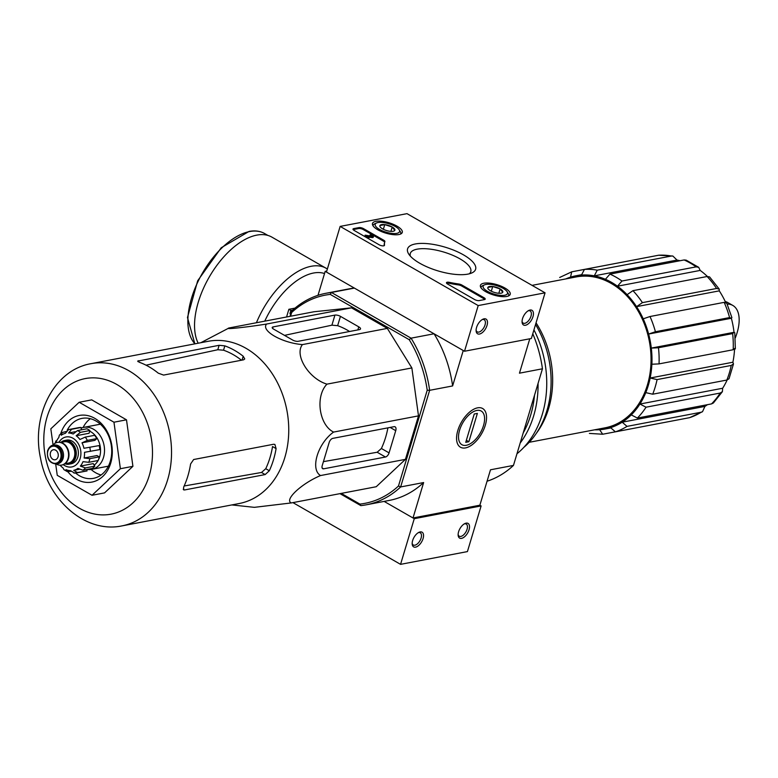<?xml version="1.0" encoding="UTF-8"?>
<svg xmlns="http://www.w3.org/2000/svg" width="778" height="778" viewBox="0 0 778 778"><rect width="100%" height="100%" fill="white"/><g stroke="black" fill="none" stroke-linecap="round" stroke-linejoin="round"><path stroke-width="1.17" d="M734.597 348.447L733.197 349.74L659.034 363.89L651.876 364.24A77.995 60.752 -100.8 0 0 651.312 348.097A77.995 60.752 79.2 0 0 648.628 334.044L731.359 318.26L729.579 317.58L655.416 331.739L648.628 334.044A77.995 60.752 -100.8 0 0 643.212 318.824A77.995 60.752 79.2 0 0 636.55 306.649L719.28 290.855L719.183 289.066L716.567 288.482L642.404 302.642L636.55 306.649A77.995 60.752 -100.8 0 0 627.097 294.668A77.995 60.752 79.2 0 0 617.469 286.207L700.19 270.423L698.693 267.331L696.145 266.864L621.972 281.023L617.469 286.207A77.995 60.752 -100.8 0 0 605.42 279.302A77.995 60.752 79.2 0 0 594.285 275.85L677.006 260.066L672.844 256.03L671.404 256.03L597.241 270.18L594.285 275.85A77.995 60.752 -100.8 0 0 581.477 275.062A77.995 60.752 79.2 0 0 575.924 275.782A77.995 60.752 79.2 0 0 570.537 277.143L571.723 271.823L646.129 257.615M581.477 275.062L584.434 269.392L658.596 255.233L672.844 256.02M680.011 260.737A77.995 60.752 -100.8 0 0 677.006 260.066M605.42 279.302L609.933 274.109L684.095 259.959L686.138 260.134L698.693 267.331M707.396 276.462A77.995 60.752 -100.8 0 0 700.19 270.423M627.097 294.668L632.952 290.661L707.114 276.511L709.594 276.919L719.193 289.056M725.543 302.175A77.995 60.752 -100.8 0 0 719.28 290.855M643.212 318.824L650 316.52L724.162 302.36L725.942 303.041M659.034 363.89A83.081 64.71 -100.8 0 0 658.47 347.747L651.312 348.097L734.033 332.303A77.995 60.752 -100.8 0 0 731.359 318.26L731.884 317.589L726.467 302.341M658.47 347.747L732.633 333.587L734.033 332.303L734.772 332.731L735.346 348.904M651.876 364.24A77.995 60.752 79.2 0 1 650.155 378.02L732.886 362.227A77.995 60.752 -100.8 0 0 734.549 349.4M733.479 363.939L729.025 378.76L726.856 380.043L652.693 394.203L645.779 392.627A77.995 60.752 -100.8 0 0 650.155 378.02L657.079 379.586L731.242 365.436L733.469 363.939L732.886 362.227M645.779 392.627A77.995 60.752 79.2 0 1 639.934 404.035L722.655 388.251A77.995 60.752 -100.8 0 0 727.138 379.985M722.402 391.674L713.377 402.994L711.539 403.899L637.376 418.058L631.269 414.898A77.995 60.752 -100.8 0 0 639.934 404.035L646.032 407.205L720.204 393.046L722.383 391.665L722.655 388.251M631.269 414.898A77.995 60.752 79.2 0 1 622.186 422.201L704.917 406.408A77.995 60.752 -100.8 0 0 707.445 404.686M702.524 411.698L689.571 417.669L615.408 431.829L610.565 427.647A77.995 60.752 -100.8 0 0 622.186 422.201L627.019 426.383L701.192 412.223L702.524 411.688L704.917 406.408M610.565 427.647A77.995 60.752 79.2 0 1 605.167 429.009A77.995 60.752 79.2 0 1 599.624 429.728L602.687 434.231L615.281 431.848M532.045 285.361L576.148 276.949A76.808 59.828 79.2 0 1 635.587 306.94A76.808 59.828 79.2 0 1 647.403 385.003A76.808 59.828 79.2 0 1 604.953 427.842L529.186 442.303M339.967 493.641L360.836 505.612A107.665 83.859 -100.8 0 0 366.302 504.805A107.665 83.859 -100.8 0 0 400.651 486.94L429.641 390.323A107.665 83.859 -100.8 0 0 411.066 338.167L434.046 333.781L463.25 350.528L452.621 385.937L429.641 390.323L427.219 390.216A105.973 82.536 -100.8 0 0 409.228 339.694L411.066 338.167L331.409 292.479L354.389 288.093L325.185 271.347L326.75 271.055M479.861 505.214L413.011 517.973L384.128 501.402L414.266 518.693L400.563 564.351L467.422 551.592L481.115 505.933L479.861 505.214L490.49 469.795L513.47 465.409L542.451 368.791L519.471 373.177L529.789 338.79M341.26 493.398L359.913 504.095A105.973 82.536 -100.8 0 0 398.482 486.017L400.651 486.94L423.631 482.555L413.011 517.973M360.836 505.612L359.913 504.095M291.672 312.474L291.585 311.151A107.665 83.859 -100.8 0 1 325.933 293.287A107.665 83.859 -100.8 0 1 331.409 292.479L330.242 294.395A105.973 82.536 -100.8 0 0 291.672 312.474L290.544 316.228M427.219 390.216L398.482 486.017M330.242 294.395L409.228 339.694M200.85 342.709L229.004 327.976L313.923 311.764L351.491 307.835L387.337 328.394L411.863 367.936L418.496 415.87L405.445 459.351L376.231 486.727L291.312 502.928L254.367 507.344L231.805 504.932M291.585 311.151L290.029 316.325M325.185 271.347L317.998 295.329M477.566 407.837A22.309 11.631 -60.2 0 1 486.094 422.007A22.309 11.631 -60.2 0 1 470.301 445.979A22.309 11.631 -60.2 0 1 456.608 439.648A22.309 11.631 -60.2 0 1 474.172 409.014A22.309 11.631 -60.2 0 1 477.566 407.837M487.057 481.232A107.665 83.859 -100.8 0 0 513.47 465.409M542.451 368.791A107.665 83.859 -100.8 0 0 532.774 333.762M423.631 482.555A107.665 83.859 79.2 0 1 389.282 500.419L366.302 504.805M434.046 333.781A107.665 83.859 79.2 0 1 452.621 385.937M325.933 293.287L348.914 288.901A107.665 83.859 79.2 0 1 354.389 288.093M523.798 447.399A88.167 68.668 -100.8 0 0 546.924 410.609A88.167 68.668 -100.8 0 0 535.556 324.484M536.139 433.609A85.045 66.237 -100.8 0 0 548.626 408.518A85.045 66.237 -100.8 0 0 536.042 322.851M229.004 327.976C223.364 329.707 245.838 327.353 266.582 324.037C260.601 330.718 282.015 342.981 302.428 344.596C294.152 355.079 308.827 378.721 326.954 384.147C315.071 396.313 319.058 424.973 333.577 432.082C317.725 443.382 309.965 469.319 320.536 475.553C301.436 483.585 283.989 499.953 291.312 502.928M320.536 475.553L405.445 459.351M333.577 432.082L418.496 415.87M326.954 384.147L411.863 367.936M302.428 344.596L387.337 328.394M334.929 315.1L273.088 326.906A4.065 1.42 16.7 0 0 272.203 327.46A4.065 1.42 16.7 0 0 273.593 329.113L292.674 340.054A4.065 1.42 16.7 0 0 298.188 341.299L359.407 329.619A5.086 1.77 16.7 0 0 360.506 328.919A5.086 1.77 16.7 0 0 358.775 326.857L340.443 316.354A4.065 1.42 16.7 0 0 334.929 315.1L331.905 325.175L337.652 325.671A81.019 63.106 -100.8 0 1 349.585 331.486M266.582 324.037L351.491 307.835M332.76 438.374A4.065 2.12 119.8 0 0 329.162 442.507L322.218 465.643A4.065 2.12 119.8 0 0 322.695 468.696A4.065 2.12 119.8 0 0 323.629 468.823L385.47 457.017A4.065 2.12 119.8 0 0 389.068 452.884L395.739 430.662A5.086 2.655 119.8 0 0 395.136 426.85A5.086 2.655 119.8 0 0 393.969 426.694L332.76 438.374M387.901 427.851A81.019 63.106 -100.8 0 1 381.385 448.478L377.165 452.251L323.415 461.646M90.365 418.69A30.517 23.768 -100.8 0 0 83.09 427.511M91.094 469.455A30.517 23.768 -100.8 0 0 101.111 474.979M75.592 473.034A30.517 23.768 -100.8 0 0 93.409 478.353A30.517 23.768 -100.8 0 0 110.282 461.325A30.517 23.768 -100.8 0 0 105.584 430.312A30.517 23.768 -100.8 0 0 81.972 418.389A30.517 23.768 -100.8 0 0 67.18 430.234M67.851 471.76A33.911 26.413 -100.8 0 0 110.7 463.163A33.911 26.413 -100.8 0 0 94.984 418.467A33.911 26.413 -100.8 0 0 60.694 433.764M53.05 444.919L50.823 428.824L79.171 402.265L113.958 422.211L120.386 468.716L92.037 495.275L57.251 475.329L55.695 464.077M92.037 495.275L104.563 492.882L132.921 466.323L120.386 468.716M113.958 422.211L126.493 419.819L132.921 466.323M79.171 402.265L91.707 399.873L126.493 419.819M241.472 360.214A77.81 60.606 -100.8 0 0 223.539 350.207L217.791 349.74L146.031 365.183M261.496 472.47L265.162 474.57L269.314 470.758A82.575 64.311 -100.8 0 0 273.535 459.623A82.575 64.311 -100.8 0 0 276.093 448.605L272.533 446.553A77.81 60.606 -100.8 0 1 265.745 468.706L261.496 472.47L184.172 485.987M138.163 361.76L138.484 360.691L139.184 362.217A82.575 64.311 79.2 0 1 158.265 373.158L163.584 375.084L243.602 359.815L244.749 358.95L243.213 356.246A82.575 64.311 -100.8 0 0 224.842 345.87L219.124 345.296L137.638 361.118M276.093 448.605L274.897 444.452L273.661 444.248L193.654 459.516L190.6 463.97A82.575 64.311 79.2 0 1 187.877 475.971A82.575 64.311 79.2 0 1 183.657 487.106L183.647 489.868L184.522 489.965L265.162 474.57M121.971 525.889L239.196 503.522A82.575 64.311 -100.8 0 0 284.836 457.464A82.575 64.311 -100.8 0 0 272.135 373.547A82.575 64.311 -100.8 0 0 208.232 341.299L91.016 363.676C53.838 369.958 31.159 415.802 40.514 458.106C47.935 500.273 85.541 533.63 121.971 525.889A82.575 64.311 -100.8 0 0 167.62 479.832A82.575 64.311 -100.8 0 0 154.919 395.924A82.575 64.311 -100.8 0 0 91.016 363.676M284.515 335.376L331.905 325.175M727.226 304.081A36.284 18.915 -60.2 0 1 732.837 305.453A36.284 18.915 -60.2 0 1 735.249 338.012M725.252 301.543A36.284 18.915 -60.2 0 1 727.819 302.574L732.837 305.453M340.142 226.408L407.001 213.649L545.057 292.82L478.198 305.579L340.142 226.408L326.439 272.067L464.505 351.248L478.198 305.579M464.505 351.248L531.355 338.488L545.057 292.82M530.042 310.043A8.48 4.425 119.8 0 0 528.758 310.48A8.48 4.425 119.8 0 0 522.077 322.131A8.48 4.425 119.8 0 0 527.28 324.533A8.48 4.425 119.8 0 0 533.28 315.421A8.48 4.425 119.8 0 0 530.042 310.043M484.081 318.815A8.48 4.425 119.8 0 0 482.788 319.262A8.48 4.425 119.8 0 0 476.117 330.903A8.48 4.425 119.8 0 0 481.319 333.305A8.48 4.425 119.8 0 0 487.32 324.193A8.48 4.425 119.8 0 0 484.081 318.815M353.727 228.606L358.95 227.614A3.394 1.186 -163.3 0 1 363.55 228.654L383.719 240.217A3.394 1.186 -163.3 0 1 384.886 241.598A3.394 1.186 -163.3 0 1 384.877 241.618A59.342 20.685 -163.3 0 0 384.75 241.987A59.342 20.685 -163.3 0 0 384.507 245.177A3.394 1.186 -163.3 0 1 384.497 245.362A3.394 1.186 -163.3 0 1 382.475 245.848A3.394 1.186 -163.3 0 1 379.158 244.788L354.155 230.444A3.394 1.186 -163.3 0 1 352.988 229.072A3.394 1.186 -163.3 0 1 353.727 228.606L353.455 229.52L358.677 228.528A3.394 1.186 -163.3 0 1 363.277 229.568L383.447 241.131A3.394 1.186 -163.3 0 1 384.624 242.415M474.638 299.549L447.622 284.058A3.394 1.186 -163.3 0 1 446.465 282.686A3.394 1.186 -163.3 0 1 449.276 282.326A59.342 20.685 -163.3 0 0 458.787 284.009A3.394 1.186 -163.3 0 1 461.86 285.03L484.042 297.75A3.394 1.186 -163.3 0 1 485.2 299.131A3.394 1.186 -163.3 0 1 484.461 299.588L479.238 300.59A3.394 1.186 -163.3 0 1 474.638 299.549M467.899 274.119A35.525 12.39 -163.3 0 1 434.503 269.772A35.525 12.39 -163.3 0 1 408.683 253.968A35.525 12.39 -163.3 0 1 445.152 247.18A35.525 12.39 -163.3 0 1 471.857 272.932A35.525 12.39 -163.3 0 1 467.899 274.119M398.89 234.548A15.56 5.427 -163.3 0 1 381.599 231.63A15.56 5.427 -163.3 0 1 372.468 223.51A15.56 5.427 -163.3 0 1 388.932 222.751A15.56 5.427 -163.3 0 1 402.265 232.447A15.56 5.427 -163.3 0 1 398.89 234.548M506.828 296.447A15.56 5.427 -163.3 0 1 489.537 293.539A15.56 5.427 -163.3 0 1 480.405 285.409A15.56 5.427 -163.3 0 1 496.87 284.651A15.56 5.427 -163.3 0 1 510.203 294.347A15.56 5.427 -163.3 0 1 506.828 296.447M410.346 256.137A31.587 11.009 -163.3 0 1 410.278 253.502A31.587 11.009 -163.3 0 1 443.693 252.033A31.587 11.009 -163.3 0 1 470.787 271.658A31.587 11.009 -163.3 0 1 469.28 273.817M476.097 330.135A7.012 3.657 119.8 0 0 477.225 331.875A7.012 3.657 119.8 0 0 483.877 327.616A7.012 3.657 119.8 0 0 484.198 319.719A7.012 3.657 119.8 0 0 482.593 319.505A7.012 3.657 119.8 0 0 482.127 319.632M522.057 321.363A7.012 3.657 119.8 0 0 523.186 323.103A7.012 3.657 119.8 0 0 529.837 318.844A7.012 3.657 119.8 0 0 530.158 310.947A7.012 3.657 119.8 0 0 528.563 310.733A7.012 3.657 119.8 0 0 528.087 310.86M446.601 283.221A3.394 1.186 -163.3 0 1 449.003 283.241L449.276 282.326M484.782 299.501A3.394 1.186 -163.3 0 0 483.77 298.664L461.587 285.944A3.394 1.186 -163.3 0 0 458.514 284.923A59.342 20.685 -163.3 0 1 449.003 283.241M384.196 245.683A59.342 20.685 -163.3 0 1 384.478 242.901L384.75 241.987M368.889 237.3L365.154 235.16L371.923 236.23L370.046 234.927A2.033 0.71 -163.3 0 1 372.312 235.316A2.033 0.71 -163.3 0 1 373.498 236.376A2.033 0.71 -163.3 0 1 372.224 236.658L367.226 235.87L369.511 237.183L368.616 238.214L364.882 236.074L365.154 235.16M373.498 236.376L373.226 237.29A2.033 0.71 -163.3 0 1 371.952 237.572L369.511 237.193L368.616 238.214M371.952 237.572L372.224 236.658M369.881 235.909L370.046 234.927M370.6 236.026L370.795 235.364M389.982 231.28A7.829 2.733 -163.3 0 1 382.552 228.868A7.829 2.733 -163.3 0 1 380.121 226.826A7.829 2.733 -163.3 0 1 379.946 225.523L384.77 224.609L392.2 227.02L394.806 230.366A7.829 2.733 -163.3 0 1 394.047 231.008A7.829 2.733 -163.3 0 1 389.982 231.28M379.946 225.523A7.829 2.733 -163.3 0 1 384.77 224.609A7.829 2.733 -163.3 0 1 392.2 227.02A7.829 2.733 -163.3 0 1 394.806 230.366M395.214 226.447A12.72 4.435 -163.3 0 1 399.153 229.753A12.72 4.435 -163.3 0 1 386.102 232.194A12.72 4.435 -163.3 0 1 376.542 222.975A12.72 4.435 -163.3 0 1 395.214 226.447M399.153 229.753L400.271 231.523A14.412 5.028 -163.3 0 1 400.719 233.604A14.412 5.028 -163.3 0 1 400.505 234.081M373.041 225.844A14.412 5.028 -163.3 0 1 373.119 225.328A14.412 5.028 -163.3 0 1 374.646 223.831L376.542 222.975M383.36 229.296L384.77 224.609M390.896 231.367L392.2 227.02M497.92 293.189A7.829 2.733 -163.3 0 1 490.49 290.768A7.829 2.733 -163.3 0 1 488.059 288.726A7.829 2.733 -163.3 0 1 487.874 287.432L492.707 286.508L500.137 288.93L502.744 292.265A7.829 2.733 -163.3 0 1 501.985 292.907A7.829 2.733 -163.3 0 1 497.92 293.189M487.874 287.432A7.829 2.733 -163.3 0 1 492.707 286.508A7.829 2.733 -163.3 0 1 500.137 288.93A7.829 2.733 -163.3 0 1 502.744 292.265M503.142 288.356A12.72 4.435 -163.3 0 1 507.091 291.662A12.72 4.435 -163.3 0 1 494.04 294.094A12.72 4.435 -163.3 0 1 484.48 284.874A12.72 4.435 -163.3 0 1 503.142 288.356M507.091 291.662L508.209 293.423A14.412 5.028 -163.3 0 1 508.656 295.514A14.412 5.028 -163.3 0 1 508.442 295.98M480.979 287.743A14.412 5.028 -163.3 0 1 481.047 287.228A14.412 5.028 -163.3 0 1 482.574 285.73L484.48 284.874M491.297 291.196L492.707 286.508M498.834 293.267L500.137 288.93M292.927 502.617L400.563 564.351M415.578 547.138A8.48 4.425 119.8 0 0 423.32 537.637A8.48 4.425 119.8 0 0 418.856 532.366A8.48 4.425 119.8 0 0 412.184 544.007A8.48 4.425 119.8 0 0 415.578 547.138M461.539 538.366A8.48 4.425 119.8 0 0 469.28 528.865A8.48 4.425 119.8 0 0 464.816 523.594A8.48 4.425 119.8 0 0 458.145 535.235A8.48 4.425 119.8 0 0 461.539 538.366M414.266 518.693L481.115 505.933M458.125 534.467A7.012 3.657 119.8 0 0 459.253 536.217A7.012 3.657 119.8 0 0 460.848 536.421A7.012 3.657 119.8 0 0 466.567 530.645A7.012 3.657 119.8 0 0 466.226 524.051A7.012 3.657 119.8 0 0 464.155 523.964M412.165 543.239A7.012 3.657 119.8 0 0 413.283 544.989A7.012 3.657 119.8 0 0 414.888 545.193A7.012 3.657 119.8 0 0 420.606 539.417A7.012 3.657 119.8 0 0 420.266 532.823A7.012 3.657 119.8 0 0 418.194 532.736M290.7 314.098L289.922 313.651L290.875 310.451L288.871 309.294L295.008 308.127M286.567 316.986L288.871 309.294M292.732 310.101L290.875 310.451M198.186 343.215A66.13 34.475 -60.2 0 1 207.609 279.973A66.13 34.475 -60.2 0 1 256.798 235.121A66.13 34.475 -60.2 0 1 271.892 237.125L327.363 268.994M290.894 313.456L289.922 313.651M516.962 453.769A92.913 72.373 -100.8 0 0 542.334 414.168A92.913 72.373 -100.8 0 0 533.941 329.862M520.19 443.022A92.913 72.373 -100.8 0 0 533.669 415.822A92.913 72.373 -100.8 0 0 538.065 383.418M523.224 432.908A90.715 70.652 -100.8 0 0 530.674 415.151A90.715 70.652 -100.8 0 0 534.505 395.302M459.604 430.146A19.401 10.114 -60.2 0 1 473.705 411.533A19.401 10.114 -60.2 0 1 484.558 417.621A19.401 10.114 -60.2 0 1 469.28 444.267A19.401 10.114 -60.2 0 1 459.604 430.146M474.24 414.013L477.371 413.41L468.871 441.729L465.74 442.322L474.24 414.013M466.353 440.28L468.871 441.729M64.924 463.766L68.308 463.114A10.853 8.451 79.2 0 0 74.581 450.87A10.853 8.451 79.2 0 0 64.243 441.797L60.849 442.449A12.04 9.375 79.2 0 1 64.545 440.533L66.636 440.134A12.04 9.375 79.2 0 1 78.101 450.199A12.04 9.375 79.2 0 1 71.148 463.785L69.057 464.184A12.04 9.375 79.2 0 1 64.885 463.795M58.029 456.91A5.086 3.958 -100.8 0 0 57.251 451.736A5.086 3.958 -100.8 0 0 53.312 449.752A5.086 3.958 -100.8 0 0 50.376 455.49A5.086 3.958 -100.8 0 0 55.219 459.749A5.086 3.958 -100.8 0 0 58.029 456.91M47.759 450.618A9.492 7.391 79.2 0 1 53.011 445.327L54.265 445.084A9.492 7.391 79.2 0 1 63.31 453.02A9.492 7.391 79.2 0 1 57.825 463.737L56.57 463.98A9.492 7.391 79.2 0 0 62.055 453.263A9.492 7.391 79.2 0 0 53.011 445.327C51.163 445.211 49.354 447.019 47.575 450.734C46.651 459.088 49.656 463.503 56.57 463.98M52.496 445.444L53.575 444.413A11.534 8.976 79.2 0 1 57.329 442.429A11.534 8.976 79.2 0 1 68.308 452.067A11.534 8.976 79.2 0 1 61.647 465.079A11.534 8.976 79.2 0 1 57.426 464.612L56.055 464.048M57.533 442.39A11.534 8.976 79.2 0 1 57.747 442.351A11.534 8.976 79.2 0 1 68.727 451.989A11.534 8.976 79.2 0 1 62.065 465.001A11.534 8.976 79.2 0 1 61.861 465.04M64.545 440.533A12.04 9.375 79.2 0 1 76.011 450.598A12.04 9.375 79.2 0 1 69.057 464.184M83.946 448.284L99.214 445.57L83.946 448.284A18.993 14.792 79.2 0 0 82.001 442.818L87.34 440.416L96.744 438.627A22.047 17.165 79.2 0 0 94.683 435.301L85.279 437.09L79.94 439.492A18.993 14.792 79.2 0 0 76.166 435.738L80.484 432.325L89.888 430.526A22.047 17.165 79.2 0 0 86.873 428.795L77.469 430.594L73.161 434.017A18.993 14.792 79.2 0 0 68.571 432.976L71.644 429.271A22.047 17.165 -100.8 0 0 68.931 429.514A22.047 17.165 -100.8 0 0 68.483 429.602L78.335 427.715A22.047 17.165 79.2 0 1 81.048 427.482L71.644 429.271M68.483 429.602L65.42 433.307A18.993 14.792 79.2 0 0 61.248 435.262L62.162 432.529L66.111 431.527M62.162 432.529L59.371 435.135L58.788 437.557A18.993 14.792 79.2 0 0 56.152 441.982L55.938 440.883L55.131 443.246M63.961 469.679L62.989 467.909A18.993 14.792 79.2 0 1 60.052 465.195M70.983 471.283L67.297 471.594L66.004 469.64A18.993 14.792 79.2 0 0 70.584 470.68L74.493 473.053A22.047 17.165 -100.8 0 0 77.197 472.81A22.047 17.165 -100.8 0 0 77.654 472.723L73.745 470.35L79.22 469.299M94.809 466.139L85.405 467.928L80.367 466.09L93.253 463.63L94.809 466.139A22.047 17.165 79.2 0 1 92.358 468.434L82.954 470.233L77.907 468.395A18.993 14.792 79.2 0 1 73.745 470.35M99.263 456.861L89.859 458.65L84.102 458.018L96.997 455.558L99.263 456.861A22.047 17.165 79.2 0 1 98.164 460.508L88.77 462.307L83.003 461.665A18.993 14.792 79.2 0 1 80.367 466.09M99.214 445.57A22.047 17.165 79.2 0 1 99.769 449.596L84.501 452.31A18.993 14.792 79.2 0 1 84.102 458.018M86.854 469.484L87.048 470.923A22.047 17.165 79.2 0 1 86.601 471.021L73.959 473.092M87.048 470.923L77.654 472.723M100.372 424.214A21.366 16.639 -100.8 0 0 99.769 424.311L83.684 427.385A21.366 16.639 -100.8 0 0 81.136 428.153M87.185 469.426A21.366 16.639 -100.8 0 0 91.697 469.358L107.782 466.285A21.366 16.639 -100.8 0 0 108.375 466.158M89.694 431.187A18.993 14.792 79.2 0 1 98.281 460.206M98.116 460.518A18.993 14.792 79.2 0 1 94.196 465.147M82.001 442.818L94.887 440.358L96.744 438.627M76.166 435.738L89.062 433.278L89.888 430.526M68.571 432.976L75.31 431.693M81.048 427.482L81.369 429.845M91.697 469.358A21.366 16.639 -100.8 0 0 103.503 457.435A21.366 16.639 -100.8 0 0 100.216 435.729A21.366 16.639 -100.8 0 0 83.684 427.385M671.404 256.03A83.081 64.71 -100.8 0 0 658.596 255.233M597.241 270.18A83.081 64.71 -100.8 0 0 584.434 269.392M696.145 266.864A83.081 64.71 -100.8 0 0 684.095 259.959M621.972 281.023A83.081 64.71 -100.8 0 0 609.933 274.109M716.567 288.482A83.081 64.71 -100.8 0 0 707.114 276.511M642.404 302.642A83.081 64.71 -100.8 0 0 632.952 290.661M729.579 317.58A83.081 64.71 -100.8 0 0 724.162 302.36M655.416 331.739A83.081 64.71 -100.8 0 0 650 316.52M733.197 349.74A83.081 64.71 -100.8 0 0 732.633 333.587M726.856 380.043A83.081 64.71 -100.8 0 0 729.346 372.915A83.081 64.71 -100.8 0 0 731.242 365.436M652.693 394.203A83.081 64.71 -100.8 0 0 657.079 379.586M711.539 403.899A83.081 64.71 -100.8 0 0 720.204 393.046M637.376 418.058A83.081 64.71 -100.8 0 0 646.032 407.205M689.571 417.669A83.081 64.71 -100.8 0 0 701.192 412.223M615.408 431.829A83.081 64.71 -100.8 0 0 627.019 426.383M570.537 277.143A77.995 60.752 -100.8 0 0 565.781 278.923M594.577 429.816A77.995 60.752 -100.8 0 0 599.624 429.728M381.385 448.478L389.068 452.884M390.109 427.433L395.739 430.662M322.121 467.957L323.629 468.823M377.165 452.251L385.47 457.017M149.22 475.669A69.009 53.75 -100.8 0 0 88.692 378.079A69.009 53.75 -100.8 0 0 56.502 485.384A69.009 53.75 -100.8 0 0 149.22 475.669M243.213 356.246L242.046 360.107M224.842 345.87L223.539 350.207M219.124 345.296L217.791 349.74M265.745 468.706L269.314 470.758M183.219 489.216L184.522 489.965M358.775 326.857L357.861 329.911M273.088 326.906L272.64 328.413M340.443 316.354L337.652 325.671M458.514 284.923L458.787 284.009M461.587 285.944L461.86 285.03M483.77 298.664L484.042 297.75M358.677 228.528L358.95 227.614M363.277 229.568L363.55 228.654M383.447 241.131L383.719 240.217M194.918 343.837A65.615 34.213 -60.2 0 1 198.341 280.868A65.615 34.213 -60.2 0 1 249.631 231.552A65.615 34.213 -60.2 0 1 264.608 233.536C260.124 231.017 254.931 230.317 249.018 231.436L221.234 247.744L197.68 280.77L187.469 317.531L194.86 343.847M256.419 322.744A66.13 34.475 -60.2 0 1 311.142 266.29A66.13 34.475 -60.2 0 1 326.235 268.293M264.763 321.149A61.044 31.83 -60.2 0 1 313.544 273.02A61.044 31.83 -60.2 0 1 324.533 273.545M63.281 464.651A15.259 11.884 -100.8 0 0 80.183 458.436A15.259 11.884 -100.8 0 0 74.406 439.2A15.259 11.884 -100.8 0 0 59.002 442.225M47.866 451.075A8.646 6.739 79.2 0 1 59.478 449.859A8.646 6.739 79.2 0 1 55.452 463.309A8.646 6.739 79.2 0 1 47.866 451.075M61.423 442.332A11.699 9.112 79.2 0 1 75.748 450.647A11.699 9.112 79.2 0 1 65.488 463.659M80.484 432.325A22.047 17.165 -100.8 0 0 77.469 430.594M82.954 470.233A22.047 17.165 -100.8 0 0 85.405 467.928M88.77 462.307A22.047 17.165 -100.8 0 0 89.382 460.518A22.047 17.165 -100.8 0 0 89.859 458.65M90.374 451.396A22.047 17.165 -100.8 0 0 89.81 447.36M87.34 440.416A22.047 17.165 -100.8 0 0 85.279 437.09M575.924 275.782L581.467 274.722M605.167 429.009L610.681 427.958M589.403 433.414L602.687 434.231M571.723 271.823L559.674 277.474M267.933 235.442L264.608 233.536M63.952 469.698L67.287 471.614"/></g></svg>
